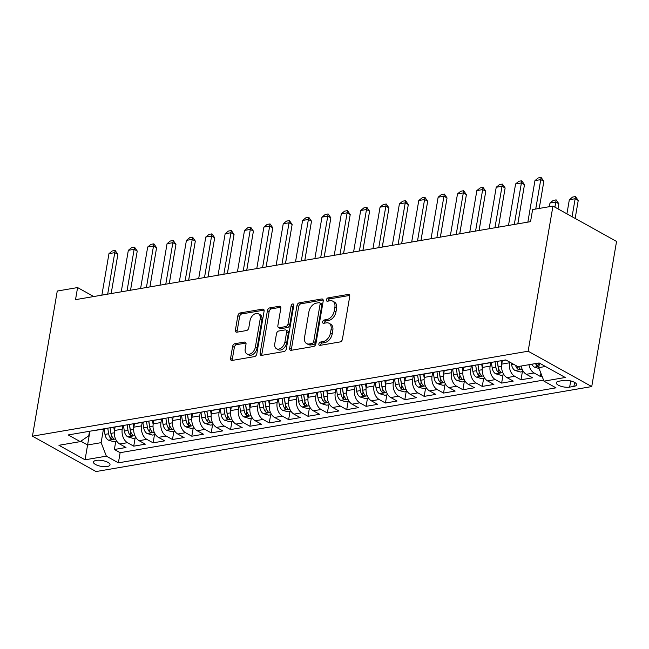 <?xml version="1.0" encoding="UTF-8"?>
<svg xmlns="http://www.w3.org/2000/svg" width="649" height="649" viewBox="0 0 649 649"><rect width="100%" height="100%" fill="white"/><g stroke="black" fill="none" stroke-linecap="round" stroke-linejoin="round"><path stroke-width="0.97" d="M318.87 343.954A1.801 1.193 -60.9 0 0 319.324 345.3A1.801 1.193 -60.9 0 0 319.916 345.382L340.108 341.926A2.572 1.704 -60.9 0 0 342.412 339.224L349.722 296.488A2.572 1.704 -60.9 0 0 349.073 294.557A2.572 1.704 -60.9 0 0 348.229 294.435L328.037 297.899A1.801 1.193 -60.9 0 0 326.423 299.789A1.801 1.193 -60.9 0 0 326.877 301.136A1.801 1.193 -60.9 0 0 327.461 301.225L330.081 300.771A8.234 5.443 -60.9 0 1 332.783 301.177A8.234 5.443 -60.9 0 1 334.86 307.326L334.251 310.887A8.234 5.443 -60.9 0 1 326.869 319.535L324.257 319.981A1.801 1.193 -60.9 0 0 322.642 321.872A1.801 1.193 -60.9 0 0 323.097 323.218A1.801 1.193 -60.9 0 0 323.689 323.299L326.301 322.853A8.234 5.443 -60.9 0 1 329.011 323.259A8.234 5.443 -60.9 0 1 331.087 329.408L330.479 332.969A8.234 5.443 -60.9 0 1 323.097 341.609L320.484 342.064A1.801 1.193 -60.9 0 0 318.87 343.954M329.011 323.259L330.722 324.208A8.234 5.443 -60.9 0 1 332.807 330.365L332.199 333.927A8.234 5.443 -60.9 0 1 324.816 342.567L322.204 343.021A1.801 1.193 -60.9 0 0 320.59 344.911A1.801 1.193 -60.9 0 0 320.557 345.276M349.697 295.433L329.749 298.856A1.801 1.193 -60.9 0 0 328.134 300.747A1.801 1.193 -60.9 0 0 328.11 301.112M332.783 301.177L334.503 302.126A8.234 5.443 -60.9 0 1 336.58 308.283L335.971 311.844A8.234 5.443 -60.9 0 1 328.589 320.484L325.976 320.939A1.801 1.193 -60.9 0 0 324.362 322.829A1.801 1.193 -60.9 0 0 324.33 323.194M107.247 466.501A8.388 2.953 -170.3 0 0 110.014 464.862A8.388 2.953 -170.3 0 0 105.365 461.293A8.388 2.953 -170.3 0 0 96.247 460.384A8.388 2.953 -170.3 0 0 93.472 462.031A8.388 2.953 -170.3 0 0 98.121 465.601A8.388 2.953 -170.3 0 0 107.247 466.501M234.922 343.702A2.572 1.704 -60.9 0 0 232.618 346.404L230.565 358.394A2.572 1.704 -60.9 0 0 231.214 360.317A2.572 1.704 -60.9 0 0 232.058 360.446L254.489 356.601A2.572 1.704 -60.9 0 0 256.793 353.9L264.102 311.163A2.572 1.704 -60.9 0 0 263.453 309.24A2.572 1.704 -60.9 0 0 262.602 309.111L240.179 312.956A2.572 1.704 -60.9 0 0 237.875 315.657L235.392 330.138A2.572 1.704 -60.9 0 0 236.049 332.069A2.572 1.704 -60.9 0 0 236.893 332.191L246.49 330.544A2.572 1.704 -60.9 0 0 248.794 327.842L250.027 320.663A6.888 4.551 -60.9 0 1 258.456 313.775A6.888 4.551 -60.9 0 1 260.192 318.919L255.382 347.053A6.888 4.551 -60.9 0 1 246.953 353.94A6.888 4.551 -60.9 0 1 245.217 348.797L246.012 344.108A2.572 1.704 -60.9 0 0 245.363 342.185A2.572 1.704 -60.9 0 0 244.519 342.064L234.922 343.702L236.642 344.66A2.572 1.704 -60.9 0 0 234.338 347.361L232.285 359.351A2.572 1.704 -60.9 0 0 232.31 360.406M528.14 351.214L552.948 206.074L532.618 209.562L530.549 221.658L75.519 299.66L77.588 287.564L57.258 291.044L32.45 436.185L528.14 351.214L591.742 386.577L96.052 471.547L32.45 436.185M289.673 348.262A2.572 1.704 -60.9 0 0 290.322 350.184A2.572 1.704 -60.9 0 0 291.166 350.314L313.597 346.469A2.572 1.704 -60.9 0 0 315.901 343.767L323.21 301.031A2.572 1.704 -60.9 0 0 322.561 299.108A2.572 1.704 -60.9 0 0 321.717 298.978L299.286 302.823A2.572 1.704 -60.9 0 0 296.982 305.525L289.673 348.262L291.393 349.219A2.572 1.704 -60.9 0 0 291.417 350.273M284.043 351.531L261.612 355.376A2.572 1.704 -60.9 0 1 260.768 355.254A2.572 1.704 -60.9 0 1 260.119 353.332L267.429 310.595A2.572 1.704 -60.9 0 1 269.733 307.894L279.33 306.247A2.572 1.704 -60.9 0 1 280.173 306.369A2.572 1.704 -60.9 0 1 280.822 308.291L277.861 325.628A2.572 1.704 -60.9 0 0 278.51 327.55A2.572 1.704 -60.9 0 0 279.354 327.68L285.722 326.585A2.572 1.704 -60.9 0 0 288.034 323.883L291.117 305.841A1.801 1.193 -60.9 0 1 293.324 304.04A1.801 1.193 -60.9 0 1 293.778 305.387L286.347 348.838A2.572 1.704 -60.9 0 1 284.043 351.531M115.757 441.361L114.37 449.481L125.987 447.494L119.716 444.005L127.464 442.675A10.489 6.944 -99.7 0 1 122.239 429.176L122.831 425.712M135.122 438.043L133.735 446.163L145.352 444.167L139.081 440.679L146.82 439.357A10.489 6.944 -99.7 0 1 141.604 425.858L142.196 422.394M154.486 434.725L153.099 442.845L164.716 440.849L158.437 437.361L166.185 436.039A10.489 6.944 -99.7 0 1 160.96 422.54L161.552 419.076M173.851 431.398L172.464 439.527L184.081 437.531L177.802 434.043L185.549 432.721A10.489 6.944 -99.7 0 1 180.325 419.222L180.917 415.749M193.207 428.08L191.82 436.209L203.437 434.213L197.166 430.725L204.914 429.395A10.489 6.944 -99.7 0 1 199.689 415.895L200.281 412.431M212.572 424.762L211.185 432.883L222.802 430.895L216.531 427.407L224.27 426.077A10.489 6.944 -99.7 0 1 219.054 412.577L219.646 409.113M231.936 421.444L230.549 429.565L242.166 427.577L235.895 424.089L243.635 422.759A10.489 6.944 -99.7 0 1 238.418 409.259L239.01 405.795M251.301 418.126L249.914 426.247L261.531 424.259L255.252 420.771L262.999 419.441A10.489 6.944 -99.7 0 1 257.775 405.941L258.367 402.477M270.665 414.808L269.27 422.929L280.895 420.933L274.616 417.445L282.364 416.123A10.489 6.944 -99.7 0 1 277.139 402.623L277.731 399.159M290.022 411.49L288.635 419.611L300.252 417.615L293.981 414.127L301.728 412.805A10.489 6.944 -99.7 0 1 296.504 399.305L297.096 395.841M309.386 408.164L307.999 416.293L319.616 414.297L313.345 410.809L321.085 409.487A10.489 6.944 -99.7 0 1 315.868 395.987L316.461 392.515M328.751 404.846L327.364 412.975L338.981 410.979L332.702 407.491L340.449 406.16A10.489 6.944 -99.7 0 1 335.225 392.661L335.817 389.197M348.115 401.528L346.728 409.649L358.345 407.661L352.066 404.173L359.814 402.842A10.489 6.944 -99.7 0 1 354.589 389.343L355.181 385.879M367.48 398.21L366.085 406.331L377.702 404.343L371.431 400.855L379.178 399.524A10.489 6.944 -99.7 0 1 373.954 386.025L374.546 382.561M386.836 394.892L385.449 403.013L397.066 401.025L390.795 397.537L398.543 396.206A10.489 6.944 -99.7 0 1 393.318 382.707L393.911 379.243M406.201 391.574L404.814 399.695L416.431 397.699L410.16 394.211L417.899 392.888A10.489 6.944 -99.7 0 1 412.683 379.389L413.275 375.925M425.566 388.256L424.178 396.377L435.795 394.381L429.516 390.893L437.264 389.57A10.489 6.944 -99.7 0 1 432.039 376.071L432.632 372.607M444.93 384.93L443.543 393.059L455.16 391.063L448.881 387.575L456.628 386.252A10.489 6.944 -99.7 0 1 451.404 372.753L451.996 369.281M464.286 381.612L462.899 389.741L474.516 387.745L468.245 384.257L475.993 382.926A10.489 6.944 -99.7 0 1 470.768 369.427L471.361 365.963M483.651 378.294L482.264 386.415L493.881 384.427L487.61 380.939L495.349 379.608A10.489 6.944 -99.7 0 1 490.133 366.109L490.725 362.645M503.016 374.976L501.628 383.097L513.245 381.109L506.974 377.621L514.714 376.29A10.489 6.944 -99.7 0 1 509.497 362.791L509.619 362.053M522.38 371.658L520.993 379.779L532.61 377.791L526.331 374.303A10.489 6.944 -99.7 0 1 521.188 366.036M119.716 444.005A10.489 6.944 80.3 0 1 114.492 430.506L115.108 426.896M139.081 440.679A10.489 6.944 80.3 0 1 133.856 427.18L134.473 423.578M158.437 437.361A10.489 6.944 80.3 0 1 153.221 423.862L153.837 420.26M177.802 434.043A10.489 6.944 80.3 0 1 172.577 420.544L173.194 416.934M197.166 430.725A10.489 6.944 80.3 0 1 191.942 417.226L192.558 413.616M216.531 427.407A10.489 6.944 80.3 0 1 211.306 413.908L211.923 410.298M235.895 424.089A10.489 6.944 80.3 0 1 230.671 410.59L231.287 406.98M255.252 420.771A10.489 6.944 80.3 0 1 250.035 407.272L250.652 403.662M274.616 417.445A10.489 6.944 80.3 0 1 269.392 403.954L270.008 400.344M293.981 414.127A10.489 6.944 80.3 0 1 288.756 400.628L289.373 397.026M313.345 410.809A10.489 6.944 80.3 0 1 308.121 397.31L308.737 393.7M332.702 407.491A10.489 6.944 80.3 0 1 327.485 393.992L328.102 390.382M352.066 404.173A10.489 6.944 80.3 0 1 346.85 390.674L347.466 387.064M371.431 400.855A10.489 6.944 80.3 0 1 366.206 387.356L366.823 383.746M390.795 397.537A10.489 6.944 80.3 0 1 385.571 384.038L386.187 380.428M410.16 394.211A10.489 6.944 80.3 0 1 404.935 380.72L405.552 377.11M429.516 390.893A10.489 6.944 80.3 0 1 424.3 377.394L424.917 373.792M448.881 387.575A10.489 6.944 80.3 0 1 443.656 374.075L444.273 370.465M468.245 384.257A10.489 6.944 80.3 0 1 463.021 370.757L463.637 367.147M487.61 380.939A10.489 6.944 80.3 0 1 482.385 367.439L483.002 363.829M506.974 377.621A10.489 6.944 80.3 0 1 501.75 364.121L502.367 360.511M563.251 380.46L558.992 381.19A8.129 2.864 -170.3 0 0 556.307 382.78A8.129 2.864 -170.3 0 0 560.817 386.236A8.129 2.864 -170.3 0 0 569.652 387.112L573.911 386.382A8.129 2.864 -170.3 0 0 576.596 384.792A8.129 2.864 -170.3 0 0 572.094 381.336A8.129 2.864 -170.3 0 0 563.251 380.46M114.37 449.481L120.13 452.686L118.394 462.842L555.99 387.834L543.959 381.141L538.735 367.642L539.506 363.172M118.394 462.842L106.363 456.15L85.06 459.808L58.929 445.279L80.233 441.628L68.202 434.935L505.798 359.919L517.829 366.612L539.132 362.961L565.255 377.491L543.959 381.141M505.993 360.033L503.632 360.43A10.489 6.944 -99.7 0 1 502.504 360.487M540.901 373.24L540.349 376.461L534.078 372.972A10.489 6.944 -99.7 0 1 528.927 364.714M520.993 379.779L514.714 376.29M501.628 383.097L495.349 379.608M482.264 386.415L475.993 382.926M462.899 389.741L456.628 386.252M443.543 393.059L437.264 389.57M424.178 396.377L417.899 392.888M404.814 399.695L398.543 396.206M385.449 403.013L379.178 399.524M366.085 406.331L359.814 402.842M346.728 409.649L340.449 406.16M327.364 412.975L321.085 409.487M307.999 416.293L301.728 412.805M288.635 419.611L282.364 416.123M269.27 422.929L262.999 419.441M249.914 426.247L243.635 422.759M230.549 429.565L224.27 426.077M211.185 432.883L204.914 429.395M191.82 436.209L185.549 432.721M172.464 439.527L166.185 436.039M153.099 442.845L146.82 439.357M133.735 446.163L127.464 442.675M120.13 452.686L543.554 380.103M540.349 376.461L542.037 376.169M89.935 431.212L87.583 444.979L101.139 442.65L103.467 429.03M538.735 367.642L545.468 366.49M552.948 206.074L616.55 241.436L591.742 386.577M93.732 296.536L77.588 287.564M80.825 441.223L87.583 444.979L85.06 459.808M89.53 431.277L88.759 435.771L80.233 441.628M493.094 362.101A10.489 6.944 -99.7 0 1 492.015 362.426A10.489 6.944 -99.7 0 1 490.887 362.483M473.729 365.419A10.489 6.944 -99.7 0 1 472.65 365.744A10.489 6.944 -99.7 0 1 471.523 365.801M483.14 363.805A10.489 6.944 80.3 0 0 484.268 363.756L492.015 362.426M454.365 368.737A10.489 6.944 -99.7 0 1 453.286 369.062A10.489 6.944 -99.7 0 1 452.158 369.119M463.775 367.123A10.489 6.944 80.3 0 0 464.903 367.074L472.65 365.744M435.008 372.055A10.489 6.944 -99.7 0 1 433.921 372.38A10.489 6.944 -99.7 0 1 432.794 372.437M444.411 370.449A10.489 6.944 80.3 0 0 445.539 370.392L453.286 369.062M415.644 375.373A10.489 6.944 -99.7 0 1 414.565 375.706A10.489 6.944 -99.7 0 1 413.437 375.755M425.054 373.767A10.489 6.944 80.3 0 0 426.182 373.71L433.921 372.38M396.279 378.7A10.489 6.944 -99.7 0 1 395.2 379.024A10.489 6.944 -99.7 0 1 394.073 379.073M405.69 377.085A10.489 6.944 80.3 0 0 406.818 377.028L414.565 375.706M376.915 382.018A10.489 6.944 -99.7 0 1 375.836 382.342A10.489 6.944 -99.7 0 1 374.708 382.391M386.325 380.403A10.489 6.944 80.3 0 0 387.453 380.346L395.2 379.024M357.558 385.336A10.489 6.944 -99.7 0 1 356.471 385.66A10.489 6.944 -99.7 0 1 355.344 385.717M366.961 383.721A10.489 6.944 80.3 0 0 368.088 383.664L375.836 382.342M338.194 388.654A10.489 6.944 -99.7 0 1 337.107 388.978A10.489 6.944 -99.7 0 1 335.979 389.035M347.596 387.039A10.489 6.944 80.3 0 0 348.724 386.991L356.471 385.66M318.829 391.972A10.489 6.944 -99.7 0 1 317.75 392.296A10.489 6.944 -99.7 0 1 316.623 392.353M328.24 390.357A10.489 6.944 80.3 0 0 329.368 390.309L337.107 388.978M299.465 395.29A10.489 6.944 -99.7 0 1 298.386 395.614A10.489 6.944 -99.7 0 1 297.258 395.671M308.875 393.683A10.489 6.944 80.3 0 0 310.003 393.627L317.75 392.296M280.1 398.608A10.489 6.944 -99.7 0 1 279.021 398.94A10.489 6.944 -99.7 0 1 277.894 398.989M289.511 397.001A10.489 6.944 80.3 0 0 290.638 396.945L298.386 395.614M260.744 401.934A10.489 6.944 -99.7 0 1 259.657 402.258A10.489 6.944 -99.7 0 1 258.529 402.307M270.146 400.319A10.489 6.944 80.3 0 0 271.274 400.263L279.021 398.94M241.379 405.252A10.489 6.944 -99.7 0 1 240.3 405.576A10.489 6.944 -99.7 0 1 239.165 405.625M250.79 403.637A10.489 6.944 80.3 0 0 251.917 403.581L259.657 402.258M222.015 408.57A10.489 6.944 -99.7 0 1 220.936 408.894A10.489 6.944 -99.7 0 1 219.808 408.951M231.425 406.955A10.489 6.944 80.3 0 0 232.553 406.899L240.3 405.576M202.65 411.888A10.489 6.944 -99.7 0 1 201.571 412.212A10.489 6.944 -99.7 0 1 200.444 412.269M212.061 410.273A10.489 6.944 80.3 0 0 213.188 410.225L220.936 408.894M183.286 415.206A10.489 6.944 -99.7 0 1 182.207 415.53A10.489 6.944 -99.7 0 1 181.079 415.587M192.696 413.591A10.489 6.944 80.3 0 0 193.824 413.543L201.571 412.212M163.929 418.524A10.489 6.944 -99.7 0 1 162.842 418.848A10.489 6.944 -99.7 0 1 161.715 418.905M173.332 416.918A10.489 6.944 80.3 0 0 174.459 416.861L182.207 415.53M144.565 421.842A10.489 6.944 -99.7 0 1 143.486 422.166A10.489 6.944 -99.7 0 1 142.358 422.223M153.975 420.236A10.489 6.944 80.3 0 0 155.103 420.179L162.842 418.848M125.2 425.168A10.489 6.944 -99.7 0 1 124.121 425.493A10.489 6.944 -99.7 0 1 122.994 425.541M134.611 423.554A10.489 6.944 80.3 0 0 135.738 423.497L143.486 422.166M105.836 428.486A10.489 6.944 -99.7 0 1 104.757 428.811A10.489 6.944 -99.7 0 1 103.629 428.859M115.246 426.872A10.489 6.944 80.3 0 0 116.374 426.815L124.121 425.493M95.882 430.19A10.489 6.944 80.3 0 0 97.009 430.133L104.757 428.811M101.139 442.65L106.363 456.15M323.186 299.976L301.006 303.781A2.572 1.704 -60.9 0 0 298.702 306.482L291.393 349.219M312.072 343.499A1.801 1.193 -60.9 0 0 313.686 341.609L320.103 304.097A1.801 1.193 -60.9 0 0 319.649 302.75A1.801 1.193 -60.9 0 0 319.057 302.661L316.298 303.132A8.234 5.443 -60.9 0 0 308.916 311.78L304.535 337.423A8.234 5.443 -60.9 0 0 306.612 343.572A8.234 5.443 -60.9 0 0 309.322 343.978L312.072 343.499L313.792 344.457A1.801 1.193 -60.9 0 0 315.406 342.567L313.686 341.609M319.649 302.75L321.369 303.708A1.801 1.193 -60.9 0 1 321.823 305.054L315.406 342.567M306.612 343.572L308.332 344.53A8.234 5.443 -60.9 0 0 311.033 344.927L309.322 343.978M313.792 344.457L311.033 344.927M280.798 307.245L271.452 308.843A2.572 1.704 -60.9 0 0 269.148 311.544L261.839 354.289A2.572 1.704 -60.9 0 0 261.863 355.336M278.51 327.55L280.23 328.508A2.572 1.704 -60.9 0 0 281.074 328.629L287.442 327.542A2.572 1.704 -60.9 0 0 289.746 324.841L292.837 306.799L291.117 305.841M293.802 305.2A1.801 1.193 -60.9 0 0 292.837 306.799M274.787 343.613A6.888 4.551 -60.9 0 0 276.531 348.756A6.888 4.551 -60.9 0 0 284.96 341.869L286.647 331.955A2.572 1.704 -60.9 0 0 285.998 330.033A2.572 1.704 -60.9 0 0 285.154 329.911L278.786 330.998A2.572 1.704 -60.9 0 0 276.482 333.7L274.787 343.613M276.531 348.756L278.243 349.714A6.888 4.551 -60.9 0 0 286.671 342.826L284.96 341.869M285.998 330.033L287.718 330.99A2.572 1.704 -60.9 0 1 288.367 332.913L286.671 342.826M245.987 343.061L236.642 344.66M246.953 353.94L248.672 354.898A6.888 4.551 -60.9 0 0 257.101 348.01L255.382 347.053M258.456 313.775L260.168 314.733A6.888 4.551 -60.9 0 1 261.912 319.876L257.101 348.01M264.078 310.108L241.899 313.913A2.572 1.704 -60.9 0 0 239.595 316.615L237.112 331.095A2.572 1.704 -60.9 0 0 237.136 332.15M539.068 368.502L534.33 367.107A6.952 4.6 -99.7 0 1 531.831 364.211M539.092 365.062A6.952 4.6 -99.7 0 1 537.834 363.189M535.506 363.586A6.952 4.6 80.3 0 0 536.764 365.46L539.003 366.101M575.168 218.429L578.235 200.468L575.144 198.74L569.335 199.738L566.918 213.846M569.335 199.738L572.613 197.061L575.517 196.566L578.235 200.468M572.069 216.709L575.517 196.566M527.856 222.12L534.954 180.625L538.232 177.948L541.136 177.453L540.763 179.627L543.854 181.347L539.23 208.426M534.954 180.625L540.763 179.627L535.733 209.027M541.136 177.453L543.854 181.347M523.378 371.488L520.336 372.007L514.965 370.425A6.952 4.6 -99.7 0 1 511.582 364.681L511.323 362.994M515.549 365.346A6.952 4.6 80.3 0 0 517.407 368.778C519.435 369.784 520.206 369.646 519.727 368.381A6.952 4.6 -99.7 0 1 518.47 366.507M520.076 369.078L519.727 368.381M558.002 208.889L558.87 203.786L555.779 202.066L549.971 203.056L549.346 206.69M549.971 203.056L553.248 200.379L556.152 199.884L558.87 203.786M554.903 207.169L556.152 199.884M501.653 364.754L501.028 360.739M504.013 374.806L500.971 375.325L495.601 373.743A6.952 4.6 -99.7 0 1 492.218 367.999L491.374 362.54M495.033 361.769L495.901 367.366A6.952 4.6 80.3 0 0 498.043 372.096C500.071 373.102 500.85 372.964 500.363 371.699A6.952 4.6 -99.7 0 1 498.221 366.969L497.353 361.371M498.586 368.518A3.537 2.345 -99.7 0 1 498.14 367.066L497.256 361.388M500.712 372.396L500.363 371.699M539.287 208.418L539.457 207.072M482.296 368.072L481.672 364.057M484.649 378.124L481.615 378.643L476.236 377.061A6.952 4.6 -99.7 0 1 472.861 371.317L472.01 365.858M475.668 365.087L476.536 370.684A6.952 4.6 80.3 0 0 478.678 375.422C480.706 376.42 481.485 376.282 481.006 375.025A6.952 4.6 -99.7 0 1 478.857 370.287L477.989 364.689M479.222 371.836A3.537 2.345 -99.7 0 1 478.775 370.384L477.891 364.706M481.355 375.722L481.006 375.025M517.853 223.832L520.092 210.39M462.932 371.398L462.307 367.375M465.284 381.442L462.25 381.961L456.872 380.387A6.952 4.6 -99.7 0 1 453.497 374.635L452.645 369.176M456.304 368.405L457.172 374.011A6.952 4.6 80.3 0 0 459.314 378.74C461.35 379.738 462.12 379.608 461.642 378.343A6.952 4.6 -99.7 0 1 459.5 373.613L458.624 368.007M459.857 375.154A3.537 2.345 -99.7 0 1 459.411 373.702L458.527 368.024M461.991 379.04L461.642 378.343M498.489 227.15L500.736 213.716M508.5 225.438L515.59 183.943L518.867 181.266L521.772 180.771L521.398 182.945L524.489 184.673L517.797 223.84M515.59 183.943L521.398 182.945L514.308 224.44M521.772 180.771L524.489 184.673M489.135 228.756L496.225 187.261L499.503 184.584L502.407 184.089L502.034 186.271L505.133 187.991L498.432 227.166M496.225 187.261L502.034 186.271L494.944 227.758M502.407 184.089L505.133 187.991M469.771 232.074L476.861 190.579L480.146 187.91L483.051 187.407L482.669 189.589L485.768 191.309L479.067 230.484M476.861 190.579L482.669 189.589L475.579 231.076M483.051 187.407L485.768 191.309M450.406 235.392L457.504 193.905L460.782 191.228L463.686 190.725L463.313 192.907L466.404 194.627L459.711 233.802M457.504 193.905L463.313 192.907L456.215 234.403M463.686 190.725L466.404 194.627M443.567 374.716L442.942 370.701M445.928 384.76L442.886 385.287L437.515 383.705A6.952 4.6 -99.7 0 1 434.132 377.961L433.281 372.494M436.939 371.723L437.807 377.329A6.952 4.6 80.3 0 0 439.957 382.058C441.985 383.056 442.756 382.926 442.277 381.661A6.952 4.6 -99.7 0 1 440.136 376.931L439.268 371.325M440.493 378.472A3.537 2.345 -99.7 0 1 440.046 377.028L439.17 371.342M442.626 382.358L442.277 381.661M479.132 230.468L481.371 217.034M431.05 238.71L438.14 197.223L441.417 194.546L444.322 194.043L443.948 196.225L447.039 197.945L440.346 237.12M438.14 197.223L443.948 196.225L436.858 237.721M444.322 194.043L447.039 197.945M424.203 378.034L423.578 374.019M426.563 388.078L423.521 388.605L418.151 387.023A6.952 4.6 -99.7 0 1 414.768 381.279L413.916 375.812M417.575 375.049L418.451 380.647A6.952 4.6 80.3 0 0 420.593 385.376C422.621 386.374 423.391 386.244 422.913 384.979A6.952 4.6 -99.7 0 1 420.771 380.249L419.903 374.651M421.136 381.79A3.537 2.345 -99.7 0 1 420.69 380.346L419.806 374.668M423.262 385.676L422.913 384.979M459.768 233.794L462.007 220.352M411.685 242.036L418.775 200.541L422.053 197.864L424.957 197.369L424.584 199.543L427.675 201.263L420.982 240.438M418.775 200.541L424.584 199.543L417.494 241.039M424.957 197.369L427.675 201.263M404.838 381.352L404.213 377.337M407.199 391.404L404.165 391.923L398.786 390.341A6.952 4.6 -99.7 0 1 395.403 384.597L394.56 379.13M398.218 378.367L399.086 383.965A6.952 4.6 80.3 0 0 401.228 388.694C403.256 389.692 404.035 389.562 403.548 388.297A6.952 4.6 -99.7 0 1 401.406 383.567L400.538 377.969M401.772 385.108A3.537 2.345 -99.7 0 1 401.325 383.664L400.441 377.986M403.897 388.994L403.548 388.297M440.403 237.112L442.642 223.67M392.321 245.354L399.411 203.859L402.688 201.182L405.593 200.687L405.219 202.861L408.318 204.581L401.617 243.756M399.411 203.859L405.219 202.861L398.129 244.357M405.593 200.687L408.318 204.581M385.482 384.67L384.857 380.655M387.834 394.722L384.8 395.241L379.422 393.659A6.952 4.6 -99.7 0 1 376.047 387.915L375.195 382.448M378.854 381.685L379.722 387.283A6.952 4.6 80.3 0 0 381.863 392.012C383.892 393.018 384.67 392.88 384.192 391.615A6.952 4.6 -99.7 0 1 382.042 386.885L381.174 381.288M382.407 388.435A3.537 2.345 -99.7 0 1 381.961 386.982L381.077 381.304M384.541 392.312L384.192 391.615M421.039 240.43L423.278 226.988M372.956 248.672L380.046 207.177L383.332 204.5L386.236 204.005L385.855 206.179L388.954 207.899L382.253 247.074M380.046 207.177L385.855 206.179L378.765 247.675M386.236 204.005L388.954 207.899M366.117 387.988L365.492 383.973M368.47 398.04L365.436 398.559L360.065 396.977A6.952 4.6 -99.7 0 1 356.682 391.233L355.83 385.774M359.489 385.003L360.357 390.601A6.952 4.6 80.3 0 0 362.499 395.33C364.535 396.336 365.306 396.198 364.827 394.933A6.952 4.6 -99.7 0 1 362.686 390.203L361.809 384.606M363.042 391.753A3.537 2.345 -99.7 0 1 362.596 390.3L361.712 384.622M365.176 395.63L364.827 394.933M401.674 243.748L403.921 230.306M353.591 251.99L360.69 210.495L363.967 207.818L366.872 207.323L366.498 209.505L369.589 211.225L362.896 250.4M360.69 210.495L366.498 209.505L359.4 250.993M366.872 207.323L369.589 211.225M346.753 391.306L346.128 387.291M349.113 401.358L346.071 401.877L340.701 400.295A6.952 4.6 -99.7 0 1 337.318 394.551L336.466 389.092M340.125 388.321L341.001 393.919A6.952 4.6 80.3 0 0 343.143 398.656C345.171 399.654 345.941 399.516 345.463 398.251A6.952 4.6 -99.7 0 1 343.321 393.521L342.453 387.924M343.686 395.071A3.537 2.345 -99.7 0 1 343.232 393.618L342.356 387.94M345.812 398.957L345.463 398.251M382.318 247.066L384.557 233.624M334.235 255.308L341.325 213.813L344.603 211.136L347.507 210.641L347.134 212.823L350.225 214.543L343.532 253.718M341.325 213.813L347.134 212.823L340.044 254.311M347.507 210.641L350.225 214.543M327.388 394.633L326.763 390.609M329.749 404.676L326.707 405.195L321.336 403.621A6.952 4.6 -99.7 0 1 317.953 397.869L317.11 392.41M320.76 391.639L321.636 397.245A6.952 4.6 80.3 0 0 323.778 401.974C325.806 402.972 326.585 402.842 326.098 401.577A6.952 4.6 -99.7 0 1 323.956 396.847L323.088 391.242M324.322 398.389A3.537 2.345 -99.7 0 1 323.875 396.937L322.991 391.258M326.447 402.275L326.098 401.577M362.953 250.384L365.192 236.95M314.87 258.627L321.961 217.139L325.238 214.462L328.143 213.959L327.769 216.141L330.868 217.861L324.167 257.036M321.961 217.139L327.769 216.141L320.679 257.637M328.143 213.959L330.868 217.861M308.032 397.951L307.407 393.935M310.384 407.994L307.35 408.521L301.972 406.939A6.952 4.6 -99.7 0 1 298.589 401.187L297.745 395.728M301.404 394.957L302.272 400.563A6.952 4.6 80.3 0 0 304.413 405.292C306.442 406.29 307.22 406.16 306.734 404.895A6.952 4.6 -99.7 0 1 304.592 400.165L303.724 394.56M304.957 401.707A3.537 2.345 -99.7 0 1 304.511 400.255L303.627 394.576M307.082 405.593L306.734 404.895M343.589 253.702L345.828 240.268M295.506 261.945L302.596 220.457L305.874 217.78L308.786 217.277L308.405 219.459L311.504 221.179L304.803 260.354M302.596 220.457L308.405 219.459L301.314 260.955M308.786 217.277L311.504 221.179M276.141 265.271L283.24 223.775L286.517 221.098L289.422 220.603L289.048 222.777L292.139 224.497L285.446 263.672M283.24 223.775L289.048 222.777L281.95 264.273M289.422 220.603L292.139 224.497M256.777 268.589L263.875 227.093L267.153 224.416L270.057 223.921L269.684 226.095L272.775 227.815L266.082 266.99M263.875 227.093L269.684 226.095L262.585 267.591M270.057 223.921L272.775 227.815M288.667 401.269L288.042 397.253M291.02 411.312L287.986 411.839L282.607 410.257A6.952 4.6 -99.7 0 1 279.232 404.514L278.38 399.046M282.039 398.283L282.907 403.881A6.952 4.6 80.3 0 0 285.049 408.61C287.085 409.608 287.856 409.478 287.377 408.213A6.952 4.6 -99.7 0 1 285.236 403.483L284.359 397.878M285.592 405.025A3.537 2.345 -99.7 0 1 285.146 403.581L284.262 397.902M287.726 408.911L287.377 408.213M324.224 257.028L326.471 243.586M269.303 404.587L268.678 400.571M271.663 414.638L268.621 415.157L263.251 413.575A6.952 4.6 -99.7 0 1 259.868 407.832L259.016 402.364M262.675 401.601L263.543 407.199A6.952 4.6 80.3 0 0 265.684 411.928C267.721 412.926 268.491 412.796 268.013 411.531A6.952 4.6 -99.7 0 1 265.871 406.801L265.003 401.204M266.228 408.343A3.537 2.345 -99.7 0 1 265.782 406.899L264.897 401.22M268.362 412.229L268.013 411.531M304.868 260.346L307.107 246.904M249.938 407.905L249.313 403.889M252.299 417.956L249.257 418.475L243.886 416.893A6.952 4.6 -99.7 0 1 240.503 411.15L239.651 405.682M243.31 404.919L244.186 410.517A6.952 4.6 80.3 0 0 246.328 415.246C248.356 416.252 249.127 416.114 248.648 414.849A6.952 4.6 -99.7 0 1 246.506 410.119L245.638 404.522M246.871 411.669A3.537 2.345 -99.7 0 1 246.417 410.217L245.541 404.538M248.997 415.547L248.648 414.849M285.503 263.664L287.742 250.222M237.42 271.907L244.511 230.411L247.788 227.734L250.692 227.239L250.319 229.413L253.41 231.133L246.717 270.308M244.511 230.411L250.319 229.413L243.229 270.909M250.692 227.239L253.41 231.133M230.573 411.223L229.949 407.207M232.934 421.274L229.892 421.793L224.522 420.211A6.952 4.6 -99.7 0 1 221.139 414.468L220.295 409M223.954 408.237L224.822 413.835A6.952 4.6 80.3 0 0 226.963 418.564C228.992 419.57 229.77 419.432 229.284 418.167A6.952 4.6 -99.7 0 1 227.142 413.437L226.274 407.84M227.507 414.987A3.537 2.345 -99.7 0 1 227.061 413.535L226.177 407.856M229.632 418.865L229.284 418.167M266.139 266.982L268.378 253.54M218.056 275.225L225.146 233.729L228.424 231.052L231.328 230.557L230.955 232.74L234.054 234.459L227.353 273.627M225.146 233.729L230.955 232.74L223.864 274.227M231.328 230.557L234.054 234.459M211.217 414.541L210.592 410.525M213.57 424.592L210.536 425.111L205.157 423.529A6.952 4.6 -99.7 0 1 201.782 417.786L200.93 412.326M204.589 411.555L205.457 417.153A6.952 4.6 80.3 0 0 207.599 421.891C209.627 422.888 210.406 422.75 209.927 421.485A6.952 4.6 -99.7 0 1 207.777 416.755L206.909 411.158M208.142 418.305A3.537 2.345 -99.7 0 1 207.696 416.853L206.812 411.174M210.276 422.191L209.927 421.485M246.774 270.3L249.013 256.858M198.691 278.543L205.782 237.047L209.067 234.37L211.972 233.875L211.59 236.058L214.689 237.777L207.988 276.953M205.782 237.047L211.59 236.058L204.5 277.545M211.972 233.875L214.689 237.777M191.853 417.867L191.228 413.843M194.205 427.91L191.171 428.429L185.792 426.855A6.952 4.6 -99.7 0 1 182.418 421.104L181.566 415.644M185.225 414.873L186.093 420.479A6.952 4.6 80.3 0 0 188.234 425.209C190.271 426.206 191.041 426.077 190.563 424.811A6.952 4.6 -99.7 0 1 188.421 420.081L187.545 414.476M188.778 421.623A3.537 2.345 -99.7 0 1 188.332 420.171L187.447 414.492M190.911 425.509L190.563 424.811M227.41 273.618L229.657 260.184M179.327 281.861L186.425 240.373L189.703 237.696L192.607 237.193L192.234 239.376L195.325 241.095L188.632 280.271M186.425 240.373L192.234 239.376L185.135 280.871M192.607 237.193L195.325 241.095M172.488 421.185L171.863 417.169M174.849 431.228L171.807 431.755L166.436 430.173A6.952 4.6 -99.7 0 1 163.053 424.422L162.201 418.962M165.86 418.191L166.728 423.797A6.952 4.6 80.3 0 0 168.878 428.527C170.906 429.524 171.677 429.395 171.198 428.129A6.952 4.6 -99.7 0 1 169.056 423.399L168.188 417.794M169.421 424.941A3.537 2.345 -99.7 0 1 168.967 423.489L168.091 417.81M171.547 428.827L171.198 428.129M208.053 276.936L210.292 263.502M159.97 285.179L167.061 243.691L170.338 241.014L173.242 240.511L172.869 242.694L175.96 244.413L169.267 283.589M167.061 243.691L172.869 242.694L165.779 284.189M173.242 240.511L175.96 244.413M153.123 424.503L152.499 420.487M155.484 434.546L152.442 435.073L147.072 433.491A6.952 4.6 -99.7 0 1 143.689 427.748L142.837 422.28M146.496 421.517L147.372 427.115A6.952 4.6 80.3 0 0 149.513 431.845C151.542 432.842 152.312 432.713 151.834 431.447A6.952 4.6 -99.7 0 1 149.692 426.718L148.824 421.112M150.057 428.259A3.537 2.345 -99.7 0 1 149.611 426.815L148.726 421.136M152.182 432.145L151.834 431.447M188.689 280.263L190.928 266.82M140.606 288.505L147.696 247.009L150.974 244.332L153.878 243.837L153.505 246.012L156.596 247.731L149.903 286.907M147.696 247.009L153.505 246.012L146.414 287.507M153.878 243.837L156.596 247.731M133.759 427.821L133.142 423.805M136.12 437.872L133.086 438.391L127.707 436.809A6.952 4.6 -99.7 0 1 124.324 431.066L123.48 425.598M127.139 424.835L128.007 430.433A6.952 4.6 80.3 0 0 130.149 435.163C132.177 436.16 132.956 436.031 132.469 434.765A6.952 4.6 -99.7 0 1 130.327 430.036L129.459 424.438M130.692 431.577A3.537 2.345 -99.7 0 1 130.246 430.133L129.362 424.454M132.818 435.463L132.469 434.765M169.324 283.581L171.563 270.138M121.241 291.823L128.332 250.327L131.609 247.65L134.513 247.155L134.14 249.33L137.239 251.049L130.538 290.225M128.332 250.327L134.14 249.33L127.05 290.825M134.513 247.155L137.239 251.049M114.402 431.139L113.778 427.123M116.755 441.19L113.721 441.709L108.342 440.127A6.952 4.6 -99.7 0 1 104.968 434.384L104.116 428.916M107.775 428.153L108.643 433.751A6.952 4.6 80.3 0 0 110.784 438.481C112.812 439.487 113.591 439.349 113.113 438.083A6.952 4.6 -99.7 0 1 110.971 433.354L110.095 427.756M111.328 434.895A3.537 2.345 -99.7 0 1 110.882 433.451L109.997 427.772M113.461 438.781L113.113 438.083M149.96 286.899L152.199 273.456M101.877 295.141L108.967 253.645L112.253 250.968L115.157 250.473L114.776 252.648L117.875 254.367L111.174 293.543M108.967 253.645L114.776 252.648L107.685 294.143M115.157 250.473L117.875 254.367M114.492 430.506L122.239 429.176M133.856 427.18L141.604 425.858M153.221 423.862L160.96 422.54M172.577 420.544L180.325 419.222M191.942 417.226L199.689 415.895M211.306 413.908L219.054 412.577M230.671 410.59L238.418 409.259M250.035 407.272L257.775 405.941M269.392 403.954L277.139 402.623M288.756 400.628L296.504 399.305M308.121 397.31L315.868 395.987M327.485 393.992L335.225 392.661M346.85 390.674L354.589 389.343M366.206 387.356L373.954 386.025M385.571 384.038L393.318 382.707M404.935 380.72L412.683 379.389M424.3 377.394L432.039 376.071M443.656 374.075L451.404 372.753M463.021 370.757L470.768 369.427M482.385 367.439L490.133 366.109M501.75 364.121L509.497 362.791M526.331 374.303L534.078 372.972M574.592 382.399L573.911 386.382M570.706 380.947L569.652 387.112M324.816 342.567L323.097 341.609M332.199 333.927L330.479 332.969M332.807 330.365L331.087 329.408M325.976 320.939L324.257 319.981M328.589 320.484L326.869 319.535M335.971 311.844L334.251 310.887M336.58 308.283L334.86 307.326M329.749 298.856L328.037 297.899M349.624 295.214L348.229 294.435M322.204 343.021L320.484 342.064M298.702 306.482L296.982 305.525M301.006 303.781L299.286 302.823M323.113 299.757L321.717 298.978M321.823 305.054L320.103 304.097M261.839 354.289L260.119 353.332M269.148 311.544L267.429 310.595M271.452 308.843L269.733 307.894M280.725 307.026L279.33 306.247M281.074 328.629L279.354 327.68M287.442 327.542L285.722 326.585M289.746 324.841L288.034 323.883M288.367 332.913L286.647 331.955M245.914 342.834L244.519 342.064M261.912 319.876L260.192 318.919M237.112 331.095L235.392 330.138M239.595 316.615L237.875 315.657M241.899 313.913L240.179 312.956M264.005 309.889L262.602 309.111M232.285 359.351L230.565 358.394M234.338 347.361L232.618 346.404M534.46 367.147L538.954 366.377M537.137 363.302L536.764 365.46M515.095 370.465L522.161 369.257M511.582 364.681L513.7 364.316M517.78 366.588L517.407 368.778M495.739 373.783L502.797 372.575M498.221 366.969L501.555 366.401M492.218 367.999L495.901 367.366M498.627 368.656L498.043 372.096M476.374 377.101L483.432 375.893M478.857 370.287L482.191 369.719M472.861 371.317L476.536 370.684M479.27 371.974L478.678 375.422M457.01 380.428L464.067 379.211M459.5 373.613L462.826 373.037M453.497 374.635L457.172 374.011M459.906 375.292L459.314 378.74M437.645 383.746L444.703 382.537M440.136 376.931L443.462 376.355M434.132 377.961L437.807 377.329M440.541 378.61L439.957 382.058M418.281 387.064L425.346 385.855M420.771 380.249L424.105 379.673M414.768 381.279L418.451 380.647M421.177 381.928L420.593 385.376M398.924 390.382L405.982 389.173M401.406 383.567L404.741 382.999M395.403 384.597L399.086 383.965M401.82 385.255L401.228 388.694M379.56 393.7L386.617 392.491M382.042 386.885L385.376 386.317M376.047 387.915L379.722 387.283M382.456 388.573L381.863 392.012M360.195 397.018L367.253 395.809M362.686 390.203L366.012 389.635M356.682 391.233L360.357 390.601M363.091 391.891L362.499 395.33M340.83 400.336L347.888 399.127M343.321 393.521L346.647 392.953M337.318 394.551L341.001 393.919M343.727 395.209L343.143 398.656M321.474 403.662L328.532 402.445M323.956 396.847L327.291 396.271M317.953 397.869L321.636 397.245M324.362 398.527L323.778 401.974M302.109 406.98L309.167 405.771M304.592 400.165L307.926 399.589M298.589 401.187L302.272 400.563M305.006 401.845L304.413 405.292M282.745 410.298L289.803 409.089M285.236 403.483L288.562 402.907M279.232 404.514L282.907 403.881M285.641 405.163L285.049 408.61M263.38 413.616L270.438 412.407M265.871 406.801L269.197 406.233M259.868 407.832L263.543 407.199M266.277 408.489L265.684 411.928M244.016 416.934L251.082 415.725M246.506 410.119L249.833 409.551M240.503 411.15L244.186 410.517M246.912 411.807L246.328 415.246M224.659 420.252L231.717 419.043M227.142 413.437L230.476 412.869M221.139 414.468L224.822 413.835M227.548 415.125L226.963 418.564M205.295 423.57L212.353 422.361M207.777 416.755L211.112 416.187M201.782 417.786L205.457 417.153M208.191 418.443L207.599 421.891M185.93 426.896L192.988 425.679M188.421 420.081L191.747 419.505M182.418 421.104L186.093 420.479M188.827 421.761L188.234 425.209M166.566 430.214L173.624 429.005M169.056 423.399L172.383 422.824M163.053 424.422L166.728 423.797M169.462 425.079L168.878 428.527M147.201 433.532L154.267 432.323M149.692 426.718L153.026 426.142M143.689 427.748L147.372 427.115M150.097 428.397L149.513 431.845M127.845 436.85L134.903 435.641M130.327 430.036L133.662 429.468M124.324 431.066L128.007 430.433M130.741 431.723L130.149 435.163M108.48 440.168L115.538 438.959M110.971 433.354L114.297 432.786M104.968 434.384L108.643 433.751M111.377 435.041L110.784 438.481"/></g></svg>
